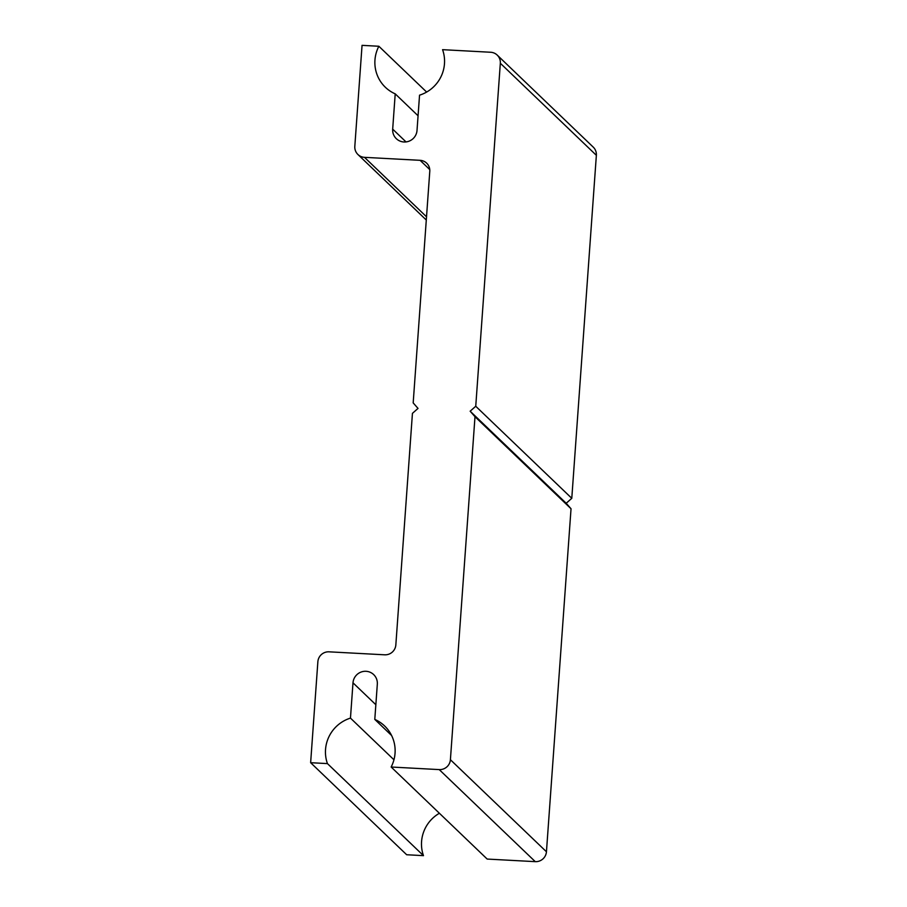 <?xml version="1.0" encoding="UTF-8"?>
<svg xmlns="http://www.w3.org/2000/svg" width="907" height="907" viewBox="0 0 907 907"><rect width="100%" height="100%" fill="white"/><g stroke="black" fill="none" stroke-linecap="round" stroke-linejoin="round"><path stroke-width="1.36" d="M500.335 63.252L596.364 155.312L571.784 498.317L566.195 503.26L571.036 508.759L546.445 851.764L450.405 759.715L474.996 416.71L470.155 411.2L475.744 406.257L500.335 63.252A10.555 10.362 133.8 0 0 490.653 52.255L442.571 49.67A35.18 34.545 133.8 0 1 419.544 95.167L417.016 130.449A12.313 12.086 133.8 0 1 396.325 138.68A12.313 12.086 133.8 0 1 392.686 129.145L395.214 93.852L418.059 115.767M393.955 759.783L350.465 718.106L352.993 682.824A12.313 12.086 133.8 0 1 373.673 674.593A12.313 12.086 133.8 0 1 377.323 684.127L374.795 719.41L391.62 735.532M395.214 93.852A35.18 34.545 133.8 0 1 385.373 87.287A35.18 34.545 133.8 0 1 378.854 46.257L426.641 92.061M374.795 719.41A35.18 34.545 133.8 0 1 384.636 725.985A35.18 34.545 133.8 0 1 391.144 767.016L487.184 859.065L535.266 861.65A10.555 10.362 -46.2 0 0 546.445 851.764M439.396 813.262A35.18 34.545 -46.2 0 0 423.478 855.652L327.438 763.603A35.18 34.545 133.8 0 1 350.465 718.106M378.854 46.257L362.052 45.35L354.818 146.333A10.555 10.362 133.8 0 0 364.489 157.342L420.1 160.324L429.759 169.586M327.438 763.603L310.636 762.696L317.869 661.713A10.555 10.362 133.8 0 1 329.048 651.827L384.659 654.809A10.555 10.362 -46.2 0 0 395.837 644.922L412.436 413.354L418.025 408.411L413.184 402.901L429.782 171.332A10.555 10.362 -46.2 0 0 420.1 160.324M391.144 767.016L439.226 769.601L535.266 861.65M450.405 759.715A10.555 10.362 133.8 0 1 439.226 769.601M596.364 155.312A10.555 10.362 -46.2 0 0 593.246 147.127L497.206 55.078M423.478 855.652L406.665 854.745L310.636 762.696M475.744 406.257L571.784 498.317M571.036 508.759L474.996 416.71M566.195 503.26L470.155 411.2M406.019 141.923L392.686 129.145M375.849 704.728L352.993 682.824M426.517 216.796L364.489 157.342M426.29 220.027L357.936 154.519"/></g></svg>
